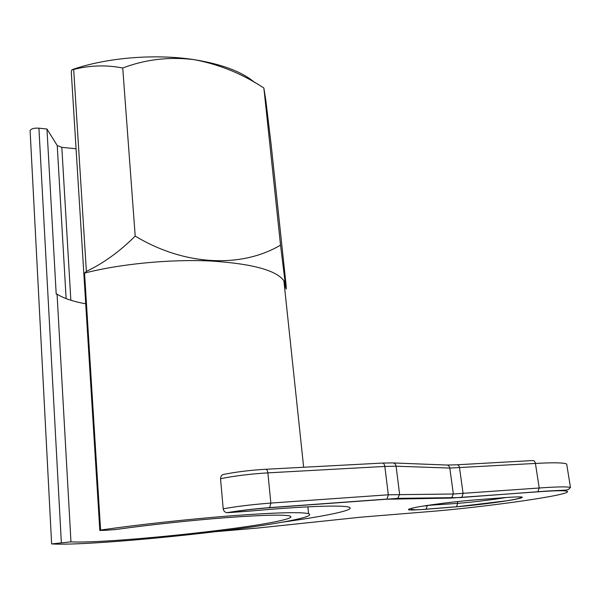 <?xml version="1.0" encoding="UTF-8"?>
<svg xmlns="http://www.w3.org/2000/svg" width="601" height="601" viewBox="0 0 601 601"><rect width="100%" height="100%" fill="white"/><g stroke="black" fill="none" stroke-linecap="round" stroke-linejoin="round"><path stroke-width="0.9" d="M216.029 531.645L257.461 528.069L360.758 517.183L431.3 511.428C466.106 508.596 517.123 502.301 546.474 497.132C576.269 491.941 575.623 488.996 537.512 491.851L450.69 498.109L386.668 499.213L269.361 507.762C253.832 508.972 239.957 510.61 227.734 512.691L249.595 511.128C303.866 506.17 343.118 504.893 348.993 507.206C356.799 509.768 325.885 516.191 281.463 522.284M227.734 512.691L226.975 512.676C224.864 512.337 223.61 511.053 223.196 508.807L220.537 478.704C220.627 476.105 221.882 474.64 224.308 474.294C236.403 471.883 250.159 470.207 265.589 469.276C266.746 469.178 267.513 470.373 267.873 472.867C249.858 474.001 234.082 475.947 220.537 478.704M70.963 541.854L51.626 543.928C90.218 546.271 245.14 530.555 294.272 519.827C307.381 517.063 312.152 515.012 308.583 513.69C301.559 511.849 276.452 512.503 233.271 515.65C191.426 518.851 138.666 524.575 100.592 530.067L99.826 530.458L105.46 530.315L115.94 529.496C148.62 524.898 192.425 520.211 227.133 517.581C262.968 514.997 283.897 514.471 289.93 516.011C292.972 517.1 289.149 518.791 278.436 521.097C237.643 530.187 103.988 543.785 70.963 541.854L57.057 294.137C63.488 298.276 73.044 301.499 85.718 303.813M284.806 289.457L284.934 282.778L283.875 280.727C276.235 270.187 251.706 263.606 210.282 260.984C170.211 259.091 120.335 263.862 84.553 273.087L100.592 530.067M284.934 282.778L285.137 282.53C286.226 290.388 286.534 291.162 286.061 284.851L271.149 144.751L265.912 100.991L263.869 88.039L280.539 245.103C242.331 267.933 185.146 266.356 135.202 236.073L122.739 68.018C145.487 59.364 169.264 56.577 194.063 59.649C219.072 64.315 242.338 73.78 263.869 88.039M285.137 282.53L280.539 245.103M99.819 530.292L71.279 71.88L71.865 69.761L73.683 69.446C90.097 65.276 106.452 64.795 122.739 68.018M135.202 236.073C119.764 251.458 103.492 263.238 86.379 271.427L84.553 273.087M57.057 294.137L56.201 294.107L46.968 129.042L38.915 128.171L61.34 542.643M254.771 82.577C242.301 71.827 222.062 64.187 194.063 59.649C155.306 53.594 106.197 57.591 71.865 69.761M51.626 543.928L30.095 130.5C31.29 128.674 34.227 127.9 38.915 128.171M66.125 298.622L57.238 145.525L46.968 129.042M57.238 145.525L61.82 147.335L70.85 300.252M76.072 148.778L61.82 147.335M415.501 507.424C427.987 504.945 457.646 501.211 475.879 499.844L507.221 497.433C525.221 496.253 527.182 497.027 513.119 499.754C499.296 502.248 473.355 505.464 456.249 506.831L425.981 509.257C406.832 510.655 403.339 510.046 415.501 507.424M427.326 505.433L457.669 503.368C474.181 501.993 490.288 500.04 506.004 497.53M423.577 506.012L427.371 505.742L425.981 509.257M223.196 508.807C236.854 506.373 252.743 504.457 270.848 503.075L269.691 507.612L387.044 499.07L388.321 494.788L453.357 494.007L539.225 488.004C557.45 486.712 567.862 486.547 570.469 487.501L566.683 464.04C564.016 462.635 553.596 462.432 535.423 463.439L449.803 468.066L396.089 466.211L384.835 466.436L267.873 472.867L270.848 503.075L388.321 494.788L384.835 466.436C384.415 464.1 383.543 462.98 382.236 463.086L266.018 469.253M566.886 465.294L566.683 464.04M447.264 465.046L456.925 464.798C458.232 464.708 459.104 465.722 459.532 467.841L463.101 493.549L461.808 497.44L537.88 491.731L539.225 488.004L535.423 463.439C534.965 461.41 534.049 460.441 532.674 460.539L457.384 464.768M382.732 463.063L392.318 462.913C394.339 462.793 395.593 463.897 396.089 466.211L399.612 494.277L397.817 498.349L396.788 498.71M393.512 462.958L446.182 465.016C448.113 464.911 449.315 465.933 449.803 468.066L453.357 494.007L451.667 497.771L450.69 498.109M73.683 69.446L86.379 271.427M519.429 498.469L517.792 498.702M457.421 501.587L457.669 503.368L456.512 506.748L426.237 509.175C418.296 509.926 413.368 509.948 411.452 509.235M456.249 506.831L506.327 500.843C522.164 498.319 521.443 497.327 520.774 497.125L520.489 496.839M226.975 512.676C239.506 510.587 253.742 508.897 269.691 507.612L269.361 507.762M461.455 497.553L397.817 498.349L386.668 499.213M570.469 487.501L568.215 489.642C565.023 490.589 558.246 490.115 537.88 491.731L537.512 491.851M308.583 513.69L307.855 506.846M303.655 467.255L283.875 280.727"/></g></svg>
